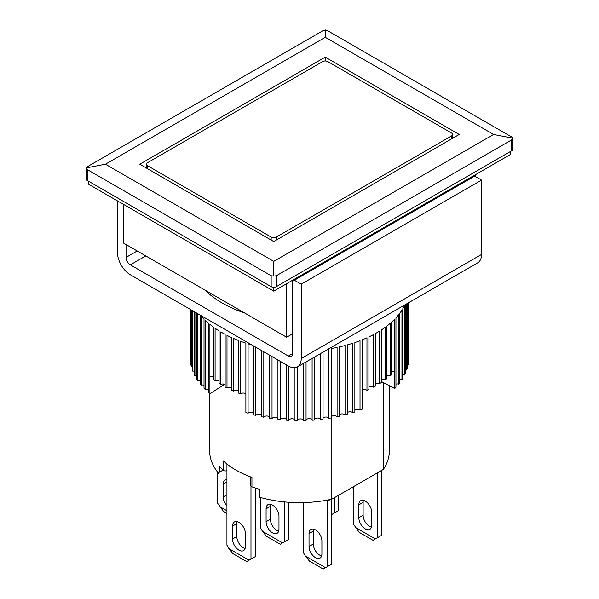 <?xml version="1.0" encoding="UTF-8"?>
<svg xmlns="http://www.w3.org/2000/svg" width="599" height="599" viewBox="0 0 599 599"><rect width="100%" height="100%" fill="white"/><g stroke="black" fill="none" stroke-linecap="round" stroke-linejoin="round"><path stroke-width="0.9" d="M238.964 550.167A9.105 5.256 -120 0 0 243.516 550.616A9.105 5.256 -120 0 0 245.403 546.445L245.403 533.559A9.105 5.256 -120 0 0 241.427 524.395A9.105 5.256 -120 0 0 234.411 521.954A9.105 5.256 -120 0 0 232.524 526.124L232.524 539.01A9.105 5.256 -120 0 0 238.964 550.167M232.524 539.01L236.815 536.532A9.105 5.256 -120 0 0 243.254 547.688A9.105 5.256 -120 0 0 245.126 548.444M250.981 486.208L250.981 559.092L249.034 560.215L228.885 548.579L226.939 545.21L226.939 464.023M228.885 548.579L232.951 553.641L246.691 561.57L249.034 560.215M250.981 559.092L255.279 556.613L255.279 487.998M236.815 536.532L236.815 523.646L232.524 526.124M237.092 521.647A9.105 5.256 -120 0 0 236.815 523.646M213.514 376.868A3.032 1.752 0 0 0 209.92 376.838L209.92 393.693L223.375 385.135L223.375 384.004M225.127 384.521A3.032 1.752 0 0 0 220.799 384.491L220.799 331.936A109.295 63.097 0 0 0 222.222 332.774A109.295 63.097 0 0 0 225.127 334.392L225.127 386.947A109.295 63.097 180 0 0 226.991 387.92L226.991 335.365A109.295 63.097 0 0 0 231.641 337.619L231.641 390.174A109.295 63.097 180 0 0 233.632 391.057L233.632 338.51A109.295 63.097 0 0 0 238.574 340.539L238.574 393.094A109.295 63.097 180 0 0 240.678 393.887L240.678 341.333A109.295 63.097 0 0 0 245.882 343.137L245.882 412.546A109.295 63.097 0 0 0 248.083 413.243L248.083 343.833A109.295 63.097 0 0 0 251.909 344.957M253.519 345.885L253.519 414.808A109.295 63.097 0 0 0 255.81 415.399L255.81 347.21M261.441 350.46L261.441 416.709A109.295 63.097 0 0 0 263.807 417.204L263.807 351.823M269.595 355.17L269.595 418.252A109.295 63.097 0 0 0 272.021 418.634L272.021 356.57M277.936 359.984L277.936 419.42A109.295 63.097 0 0 0 280.399 419.689L280.399 361.407M286.404 364.873L286.404 420.206A109.295 63.097 0 0 0 288.905 420.363L288.905 366.303M294.963 367.696L294.963 420.61A109.295 63.097 0 0 0 297.471 420.655L297.471 366.873M303.543 363.368L303.543 420.618A109.295 63.097 0 0 0 306.052 420.55L306.052 361.923M312.101 358.434L312.101 420.243A109.295 63.097 0 0 0 314.587 420.056L314.587 356.989M320.577 353.537L320.577 419.48A109.295 63.097 0 0 0 323.041 419.18L323.041 352.115M328.424 349.007A109.295 63.097 0 0 0 328.926 348.925L328.926 418.334A109.295 63.097 0 0 0 331.337 417.922L331.337 348.521A109.295 63.097 0 0 0 337.095 347.405L337.095 416.814A109.295 63.097 0 0 0 339.446 416.298L339.446 346.888A109.295 63.097 0 0 0 345.031 345.518L345.031 414.927A109.295 63.097 0 0 0 347.3 414.306L347.3 344.897A109.295 63.097 0 0 0 352.684 343.279L352.684 412.689A109.295 63.097 0 0 0 354.863 411.97L354.863 342.561A109.295 63.097 0 0 0 360.014 340.704L360.014 410.105A109.295 63.097 0 0 0 362.088 409.289L362.088 339.888A109.295 63.097 0 0 0 366.97 337.799L366.97 390.346A3.032 1.752 0 0 0 362.088 390.391M405.283 304.636L405.283 373.432A109.295 63.097 0 0 1 404.625 374.832L404.625 305.423A109.295 63.097 0 0 1 402.798 308.762L402.798 378.171A109.295 63.097 0 0 1 401.951 379.534L401.951 310.132A109.295 63.097 0 0 1 399.683 313.382L399.683 382.791A109.295 63.097 0 0 1 398.649 384.109L398.649 314.7A109.295 63.097 0 0 1 395.946 317.844L395.946 387.246A109.295 63.097 0 0 1 394.734 388.519L394.734 319.11A109.295 63.097 0 0 1 391.611 322.12L391.611 374.667A109.295 63.097 180 0 1 390.234 375.88L390.234 323.333A109.295 63.097 0 0 1 386.714 326.185L386.714 378.74A109.295 63.097 180 0 1 385.172 379.886L385.172 327.331A109.295 63.097 0 0 1 381.278 330.019L381.278 382.574A109.295 63.097 180 0 1 379.586 383.645L379.586 331.09A109.295 63.097 0 0 1 375.333 333.598L375.333 386.145A109.295 63.097 180 0 1 373.506 387.141L373.506 334.586A109.295 63.097 0 0 1 368.924 336.893L368.924 389.44A109.295 63.097 180 0 1 366.97 390.346M406.646 303.843L406.646 370.017A109.295 63.097 0 0 0 407.11 368.587L407.11 303.573M408.009 303.057L408.009 365.12A109.295 63.097 0 0 0 408.278 363.683L408.278 302.899M408.698 302.66L408.698 360.186A109.295 63.097 0 0 0 408.773 358.734L408.773 302.615M219.077 380.822A3.032 1.752 0 0 0 215.093 380.792A109.295 63.097 180 0 1 213.514 379.661L213.514 327.106A109.295 63.097 0 0 1 209.905 324.291L209.905 393.7A109.295 63.097 0 0 1 208.489 392.502L208.489 323.093A109.295 63.097 0 0 1 205.27 320.121L205.27 389.53A3.032 1.752 0 0 1 208.489 389.552M245.882 393.932A3.032 1.752 0 0 0 240.678 393.887M238.574 391.095A3.032 1.752 0 0 0 233.632 391.057M231.641 387.957A3.032 1.752 0 0 0 226.991 387.92M220.799 384.491A109.295 63.097 180 0 1 219.077 383.435L219.077 330.88A109.295 63.097 0 0 1 215.093 328.237L215.093 380.792M204.019 385.187A3.032 1.752 0 0 0 201.219 385.164L201.219 315.755A109.295 63.097 0 0 0 204.019 318.863L204.019 388.272A109.295 63.097 0 0 0 205.27 389.53M200.141 315.074L200.141 383.847A109.295 63.097 0 0 0 201.219 385.164M200.141 380.642A3.032 1.752 0 0 0 197.767 380.627L197.767 313.696M196.876 313.187L196.876 379.272A109.295 63.097 0 0 0 197.767 380.627M196.876 375.962A3.032 1.752 0 0 0 194.945 375.947L194.945 312.072M194.241 311.667L194.241 374.555A109.295 63.097 0 0 0 194.945 375.947M194.241 371.163A3.032 1.752 0 0 0 192.773 371.155L192.773 310.814M192.257 310.522L192.257 369.733A109.295 63.097 0 0 0 192.773 371.155M192.257 366.281A3.032 1.752 0 0 0 191.253 366.274L191.253 309.938M190.939 309.758L190.939 364.836A109.295 63.097 0 0 0 191.253 366.274M190.939 361.347A3.032 1.752 0 0 0 190.407 361.347L190.407 309.451M190.28 309.376L190.28 359.894A109.295 63.097 0 0 0 190.407 361.347M190.28 356.39A3.032 1.752 0 0 0 190.227 356.39L190.227 309.346M394.734 388.519L394.719 371.657A3.032 1.752 0 0 0 391.611 371.687M381.278 381.473L394.719 388.511M408.698 360.186A3.032 1.752 0 0 0 408.278 360.186M408.009 365.12A3.032 1.752 0 0 0 407.11 365.128M406.646 370.017A3.032 1.752 0 0 0 405.283 370.025M404.625 374.832A3.032 1.752 0 0 0 402.798 374.847M401.951 379.534A3.032 1.752 0 0 0 399.683 379.556M398.649 384.109A3.032 1.752 0 0 0 395.946 384.131M390.234 375.88A3.032 1.752 0 0 0 386.714 375.91M385.172 379.886A3.032 1.752 0 0 0 381.278 379.916M379.586 383.645A3.032 1.752 0 0 0 375.333 383.674M373.506 387.141A3.032 1.752 0 0 0 368.924 387.179M360.014 410.105A3.032 1.752 0 0 0 354.863 410.15M352.684 412.689A3.032 1.752 0 0 0 349.973 411.768A3.032 1.752 0 0 0 347.3 412.733M345.031 414.927A3.032 1.752 0 0 0 342.209 413.879A3.032 1.752 0 0 0 339.446 414.972M337.095 416.814A3.032 1.752 0 0 0 334.19 415.639A3.032 1.752 0 0 0 331.337 416.859M328.926 418.334A3.032 1.752 0 0 0 325.953 417.031A3.032 1.752 0 0 0 323.041 418.379M320.577 419.48A3.032 1.752 0 0 0 317.552 418.042A3.032 1.752 0 0 0 314.587 419.525M312.101 420.243A3.032 1.752 0 0 0 309.039 418.664A3.032 1.752 0 0 0 306.052 420.288M303.543 420.618A3.032 1.752 0 0 0 300.481 418.911A3.032 1.752 0 0 0 297.471 420.655M294.963 420.416A3.032 1.752 0 0 0 291.975 418.761A3.032 1.752 0 0 0 288.905 420.363M286.404 419.742A3.032 1.752 0 0 0 283.439 418.222A3.032 1.752 0 0 0 280.399 419.689M277.936 418.686A3.032 1.752 0 0 0 275.008 417.301A3.032 1.752 0 0 0 272.021 418.634M269.595 417.248A3.032 1.752 0 0 0 266.727 415.998A3.032 1.752 0 0 0 263.807 417.204M261.441 415.444A3.032 1.752 0 0 0 258.648 414.328A3.032 1.752 0 0 0 255.81 415.399M253.519 413.288A3.032 1.752 0 0 0 250.824 412.292A3.032 1.752 0 0 0 248.083 413.243M363.398 500.375A9.105 5.256 -120 0 0 363.121 502.374L358.823 504.852A9.105 5.256 60 0 1 360.71 500.682A9.105 5.256 60 0 1 367.734 503.123A9.105 5.256 60 0 1 371.709 512.287L371.709 525.173A9.105 5.256 60 0 1 369.823 529.344A9.105 5.256 60 0 1 365.263 528.895A9.105 5.256 60 0 1 358.823 517.738L363.121 515.26A9.105 5.256 -120 0 0 369.561 526.416A9.105 5.256 -120 0 0 371.432 527.172M381.578 470.447L381.578 535.341L377.288 537.82L377.288 472.925M363.121 502.374L363.121 515.26M353.245 486.807L353.245 523.938L359.258 532.361L372.997 540.298L377.288 537.82M358.823 504.852L358.823 517.738M375.341 538.943L355.192 527.307M313.591 529.127A9.105 5.256 -120 0 0 313.314 531.126L309.024 533.604A9.105 5.256 60 0 1 310.911 529.434A9.105 5.256 60 0 1 317.927 531.875A9.105 5.256 60 0 1 321.903 541.039L321.903 553.933A9.105 5.256 60 0 1 320.016 558.096A9.105 5.256 60 0 1 315.463 557.647A9.105 5.256 60 0 1 309.024 546.49L313.314 544.012A9.105 5.256 -120 0 0 319.754 555.168A9.105 5.256 -120 0 0 321.626 555.924M331.779 499.184L331.779 564.093L327.481 566.572L327.481 501.131L330.296 499.506M313.314 531.126L313.314 544.012M327.481 501.131L326.088 500.322M303.438 502.598L303.438 552.69L305.385 556.067L309.451 561.121L323.19 569.05L327.481 566.572M309.024 533.604L309.024 546.49M325.534 567.695L305.385 556.067M273.743 241.554L139.784 164.216L325.257 57.13L459.216 134.468L273.743 241.554M325.257 60.978L325.257 57.13M325.257 37.303L493.561 134.468L273.743 261.381L105.439 164.216L325.257 37.303L325.257 29.95L327.84 30.856L511.598 136.946L512.662 138.144L511.598 139.926L276.319 275.757L273.743 276.087L273.743 261.381M493.561 134.468L512.662 138.144L512.662 149.346A3.646 2.104 0 0 1 511.598 150.828L276.319 286.666L276.319 275.757M105.439 164.216L86.338 167.892L87.402 166.694L322.681 30.856L325.257 29.95M87.402 169.667L86.338 167.892L86.338 179.086A3.646 2.104 0 0 0 87.402 180.576L87.402 169.667L271.16 275.757L271.16 286.666A3.646 2.104 0 0 0 276.319 286.666M273.743 276.087L271.16 275.757M271.16 286.666L87.402 180.576M475.531 174.623L475.531 176.608M292.634 333.763L286.622 337.237L286.622 283.694M286.622 337.237L123.469 243.044L123.469 204.371M383.345 382.559L383.345 469.429L331.824 499.177A89.865 51.881 180 0 1 259.584 497.252L259.584 489.316A89.865 51.881 0 0 1 251.939 486.852L251.939 477.433A89.865 51.881 180 0 1 235.961 470.103A89.865 51.881 180 0 1 223.255 460.878L223.255 470.297A89.865 51.881 180 0 1 218.987 465.88L218.987 473.809A89.865 51.881 180 0 1 209.635 450.77L209.635 393.476M383.345 469.429A89.865 51.881 0 0 0 389.365 450.77L389.365 385.711M223.06 470.11L219.444 472.199A2.426 1.4 0 0 0 218.987 472.566M331.824 499.177L331.824 416.32M223.255 470.297A2.426 1.4 0 0 0 226.939 470.597M251.939 486.852A2.426 1.4 180 0 1 250.794 485.662L250.794 477.014M217.572 472.087L217.572 503.115L223.584 511.539L226.939 513.478M226.939 481.843L223.157 484.029A9.105 5.256 60 0 1 225.037 479.859A9.105 5.256 60 0 1 226.939 479.44M226.939 505.878A9.105 5.256 60 0 1 223.157 496.915L226.939 494.729M223.157 484.029L223.157 496.915M226.939 510.775L219.519 506.484M244.579 312.963A109.295 63.097 180 0 1 222.222 303.027A109.295 63.097 180 0 1 205.008 290.118M301.215 358.554L481.544 254.448L481.544 180.082L301.215 284.188L301.215 358.554A18.217 10.52 60 0 1 297.448 366.895A18.217 10.52 60 0 1 288.336 365.989L130.342 274.769A18.217 10.52 60 0 1 117.456 252.464L117.456 200.905M481.544 254.448A18.217 10.52 60 0 1 477.77 262.781L297.448 366.895M292.634 353.597A6.072 3.504 60 0 1 291.376 356.375A6.072 3.504 60 0 1 288.336 356.076L292.634 353.597L292.634 281.216L474.67 176.113L481.544 180.082M294.349 280.22L301.215 284.188M145.797 255.93L130.342 264.855L288.336 356.076M130.342 264.855A6.072 3.504 60 0 1 126.045 257.42L137.208 250.974M126.045 244.527L126.045 257.42M88.263 181.07L88.263 184.043L273.743 291.129L510.737 154.302L510.737 151.322M273.743 291.129L273.743 287.28M353.245 488.237L352.002 487.526M270.658 504.336A9.105 5.256 -120 0 0 270.381 506.335L266.091 508.813A9.105 5.256 60 0 1 267.978 504.643A9.105 5.256 60 0 1 274.993 507.083A9.105 5.256 60 0 1 278.969 516.248L278.969 529.142A9.105 5.256 60 0 1 277.082 533.312A9.105 5.256 60 0 1 272.53 532.863A9.105 5.256 60 0 1 266.091 521.707L270.381 519.228A9.105 5.256 -120 0 0 276.82 530.385A9.105 5.256 -120 0 0 278.692 531.141M288.845 502.284L288.845 539.302L284.547 541.781L284.547 501.925M270.381 506.335L270.381 519.228M260.505 497.507L260.505 527.899L262.452 531.276L266.518 536.33L280.257 544.259L284.547 541.781M266.091 508.813L266.091 521.707M282.601 542.911L262.452 531.276M338.645 495.238L338.645 510.55L334.354 513.029L334.354 497.717M334.354 513.029L331.779 514.519M332.408 514.152L331.779 513.792M276.319 240.064L276.319 237.092L451.489 135.958A3.646 2.104 180 0 0 452.552 134.468A3.646 2.104 180 0 0 451.489 132.985L327.84 61.592A3.646 2.104 180 0 0 322.681 61.592L147.511 162.726A3.646 2.104 180 0 0 146.448 164.216L146.448 168.057M147.511 168.678L147.511 165.706L271.16 237.092L271.16 240.064M147.511 165.706A3.646 2.104 180 0 1 146.448 164.216M276.319 237.092A3.646 2.104 180 0 1 271.16 237.092M511.598 139.926L511.598 150.828M219.444 466.404L219.444 472.199M451.489 135.958L451.489 138.931M452.552 134.468L452.552 138.317"/></g></svg>
